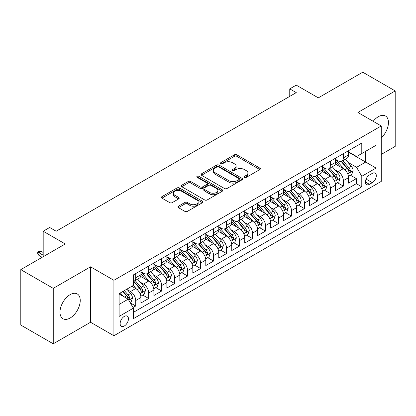 <?xml version="1.0" encoding="UTF-8"?>
<svg xmlns="http://www.w3.org/2000/svg" width="416" height="416" viewBox="0 0 416 416"><rect width="100%" height="100%" fill="white"/><g stroke="black" fill="none" stroke-linecap="round" stroke-linejoin="round"><path stroke-width="0.62" d="M244.504 177.377A1.264 0.728 0 0 0 246.288 177.377L259.823 169.562A1.799 1.04 0 0 0 260.348 168.828A1.799 1.04 0 0 0 259.823 168.09L236.891 154.856A1.799 1.04 0 0 0 234.343 154.856L220.808 162.666A1.264 0.728 0 0 0 220.438 163.181A1.264 0.728 0 0 0 220.808 163.696A1.264 0.728 0 0 0 222.591 163.696L224.344 162.687A5.767 3.328 0 0 1 232.497 162.687L234.406 163.79A5.767 3.328 0 0 1 236.096 166.145A5.767 3.328 0 0 1 234.406 168.496L232.658 169.51A1.264 0.728 0 0 0 232.289 170.024A1.264 0.728 0 0 0 232.658 170.539A1.264 0.728 0 0 0 234.442 170.539L236.189 169.525A5.767 3.328 0 0 1 244.343 169.525L246.256 170.628A5.767 3.328 0 0 1 247.941 172.983A5.767 3.328 0 0 1 246.256 175.339L244.504 176.348A1.264 0.728 0 0 0 244.135 176.862A1.264 0.728 0 0 0 244.504 177.377L244.504 176.348M70.117 318.027A14.316 8.263 120 0 0 79.466 305.412A14.316 8.263 120 0 0 77.272 293.94A14.316 8.263 120 0 0 70.117 294.653A14.316 8.263 120 0 0 60.762 307.263A14.316 8.263 120 0 0 62.956 318.734A14.316 8.263 120 0 0 70.117 318.027M381.248 137.899A14.316 8.263 120 0 0 385.486 115.996A14.316 8.263 120 0 0 378.331 116.704A14.316 8.263 120 0 0 373.183 121.3M124.296 326.009A5.871 3.39 120 0 0 128.133 320.83A5.871 3.39 120 0 0 127.234 316.124A5.871 3.39 120 0 0 124.296 316.415A5.871 3.39 120 0 0 120.458 321.594A5.871 3.39 120 0 0 121.358 326.3A5.871 3.39 120 0 0 124.296 326.009M178.422 206.19A1.799 1.04 0 0 0 177.897 206.924A1.799 1.04 0 0 0 178.422 207.657L184.855 211.375A1.799 1.04 0 0 0 187.403 211.375L202.436 202.696A1.799 1.04 0 0 0 202.961 201.958A1.799 1.04 0 0 0 202.436 201.224L179.504 187.985A1.799 1.04 0 0 0 176.956 187.985L161.928 196.664A1.799 1.04 0 0 0 161.398 197.397A1.799 1.04 0 0 0 161.928 198.136L169.697 202.623A1.799 1.04 0 0 0 172.245 202.623L178.677 198.905A1.799 1.04 0 0 0 179.208 198.172A1.799 1.04 0 0 0 178.677 197.434L174.824 195.213A4.82 2.782 0 0 1 173.415 193.242A4.82 2.782 0 0 1 176.389 190.674A4.82 2.782 0 0 1 181.641 191.277L196.737 199.992A4.82 2.782 0 0 1 198.146 201.958A4.82 2.782 0 0 1 195.172 204.532A4.82 2.782 0 0 1 189.92 203.928L187.403 202.472A1.799 1.04 0 0 0 184.855 202.472L178.422 206.19L178.422 207.657M381.248 154.43L395.2 146.375L395.2 90.927L362.757 72.197L318.308 97.859L296.249 85.124L289.76 88.868L296.249 92.617L56.165 231.228L49.676 227.479L43.186 231.228L43.186 256.703M53.243 288.356L53.243 343.803L90.553 322.26L90.553 266.817L53.243 288.356L20.8 269.625L65.25 243.963L43.186 231.228M90.553 266.817L113.911 280.301L381.248 125.96L381.248 181.402L113.911 335.748L113.911 280.301M395.2 90.927L357.89 112.471L381.248 125.96M224.474 188.5A1.799 1.04 0 0 0 227.022 188.5L242.05 179.821A1.799 1.04 0 0 0 242.58 179.088A1.799 1.04 0 0 0 242.05 178.35L219.123 165.116A1.799 1.04 0 0 0 216.575 165.116L201.542 173.794A1.799 1.04 0 0 0 201.016 174.528A1.799 1.04 0 0 0 201.542 175.261L224.474 188.5M197.652 177.648A1.264 0.728 0 0 1 198.931 177.83L198.931 176.327L222.243 189.79A1.799 1.04 0 0 1 222.773 190.523A1.799 1.04 0 0 1 222.243 191.256L207.21 199.935A1.799 1.04 0 0 1 204.667 199.935L181.735 186.701L181.735 185.229A1.799 1.04 0 0 0 181.21 185.962A1.799 1.04 0 0 0 181.735 186.701M181.735 185.229L188.167 181.516A1.799 1.04 0 0 1 190.715 181.516L200.013 186.883A1.799 1.04 0 0 0 202.561 186.883L206.83 184.418A1.799 1.04 0 0 0 207.355 183.685A1.799 1.04 0 0 0 206.83 182.946L197.148 177.356A1.264 0.728 0 0 1 196.778 176.842A1.264 0.728 0 0 1 197.558 176.171A1.264 0.728 0 0 1 198.931 176.327M53.243 343.803L20.8 325.073L20.8 269.625M133.021 307.554L135.715 305.999L130.328 302.895M127.265 289.661L130.525 291.543A7.342 4.238 60 0 1 135.715 300.534L140.904 297.534L140.904 303.004L148.694 298.511L142.787 295.1M140.244 282.168L143.504 284.05A7.342 4.238 60 0 1 148.694 293.041L153.884 290.04L153.884 295.511L161.668 291.018L155.766 287.607M153.223 274.674L156.478 276.557A7.342 4.238 60 0 1 161.668 285.548L166.863 282.552L166.863 288.018L174.647 283.525L168.745 280.114M166.197 267.181L169.458 269.064A7.342 4.238 60 0 1 174.647 278.054L179.837 275.059L179.837 280.53L187.626 276.032L181.719 272.62M179.176 259.688L182.437 261.57A7.342 4.238 60 0 1 187.626 270.561L192.816 267.566L192.816 273.036L200.6 268.538L194.698 265.132M192.156 252.2L195.411 254.077A7.342 4.238 60 0 1 200.6 263.068L205.795 260.073L205.795 265.543L213.58 261.045L207.678 257.639M205.13 244.707L208.39 246.584A7.342 4.238 60 0 1 213.58 255.575L218.769 252.58L218.769 258.05L226.559 253.552L220.652 250.146M218.109 237.214L221.369 239.096A7.342 4.238 60 0 1 226.559 248.087L231.748 245.086L231.748 250.557L239.533 246.064L233.631 242.653M231.088 229.72L234.343 231.603A7.342 4.238 60 0 1 239.533 240.594L244.728 237.593L244.728 243.064L252.512 238.571L246.61 235.16M244.062 222.227L247.322 224.11A7.342 4.238 60 0 1 252.512 233.1L257.702 230.105L257.702 235.57L265.491 231.078L259.584 227.666M257.041 214.734L260.302 216.616A7.342 4.238 60 0 1 265.491 225.607L270.681 222.612L270.681 228.082L278.465 223.584L272.563 220.173M270.02 207.241L273.276 209.123A7.342 4.238 60 0 1 278.465 218.114L283.66 215.119L283.66 220.589L291.444 216.091L285.542 212.685M282.994 199.753L286.255 201.63A7.342 4.238 60 0 1 291.444 210.621L296.634 207.626L296.634 213.096L304.424 208.598L298.516 205.192M295.974 192.26L299.234 194.137A7.342 4.238 60 0 1 304.424 203.128L309.613 200.132L309.613 205.603L317.398 201.105L311.496 197.699M308.953 184.766L312.208 186.649A7.342 4.238 60 0 1 317.398 195.64L322.592 192.639L322.592 198.11L330.377 193.617L324.475 190.206M321.927 177.273L325.187 179.156A7.342 4.238 60 0 1 330.377 188.146L335.566 185.146L335.566 190.616L343.356 186.124L343.356 180.653A7.342 4.238 -120 0 0 338.166 171.662L334.906 169.78M337.449 182.712L343.356 186.124M140.904 297.534A7.342 4.238 -120 0 0 135.715 288.543L131.82 286.296M153.884 290.04A7.342 4.238 -120 0 0 148.694 281.05L140.665 276.416M166.863 282.552A7.342 4.238 -120 0 0 161.668 273.562L153.644 268.923M179.837 275.059A7.342 4.238 -120 0 0 174.647 266.068L166.624 261.435M192.816 267.566A7.342 4.238 -120 0 0 187.626 258.575L179.598 253.942M205.795 260.073A7.342 4.238 -120 0 0 200.6 251.082L192.577 246.449M218.769 252.58A7.342 4.238 -120 0 0 213.58 243.589L205.556 238.956M231.748 245.086A7.342 4.238 -120 0 0 226.559 236.096L218.53 231.462M244.728 237.593A7.342 4.238 -120 0 0 239.533 228.602L231.509 223.969M257.702 230.105A7.342 4.238 -120 0 0 252.512 221.114L244.488 216.476M270.681 222.612A7.342 4.238 -120 0 0 265.491 213.621L257.462 208.988M283.66 215.119A7.342 4.238 -120 0 0 278.465 206.128L270.442 201.495M296.634 207.626A7.342 4.238 -120 0 0 291.444 198.635L283.421 194.002M309.613 200.132A7.342 4.238 -120 0 0 304.424 191.142L296.395 186.508M322.592 192.639A7.342 4.238 -120 0 0 317.398 183.648L309.374 179.015M335.566 185.146A7.342 4.238 -120 0 0 330.377 176.155L322.353 171.522M372.294 173.384L369.439 175.032A5.689 3.286 120 0 0 365.721 180.045A5.689 3.286 120 0 0 366.595 184.605A5.689 3.286 120 0 0 369.439 184.324L372.294 182.676A5.689 3.286 120 0 0 376.012 177.663A5.689 3.286 120 0 0 375.138 173.103A5.689 3.286 120 0 0 372.294 173.384M119.106 304.429L128.19 299.182L133.38 308.173L133.38 318.666L361.785 186.794L361.785 176.306L356.59 167.315L347.885 162.287M133.38 308.173L119.106 316.415L119.106 293.639L133.38 285.397L133.38 274.908L361.785 143.042L361.785 153.53L376.059 145.288L376.059 168.064L361.785 176.306M140.904 271.762L143.504 273.26A7.342 4.238 60 0 0 147.17 273.624L152.365 270.624A7.342 4.238 -120 0 0 153.884 267.264L153.884 263.068M153.884 264.269L156.478 265.767A7.342 4.238 60 0 0 160.15 266.131L165.339 263.136A7.342 4.238 -120 0 0 166.863 259.771L166.863 255.575M166.863 256.776L169.458 258.274A7.342 4.238 60 0 0 173.129 258.638L178.318 255.642A7.342 4.238 -120 0 0 179.837 252.278L179.837 248.087M179.837 249.283L182.437 250.78A7.342 4.238 60 0 0 186.103 251.144L191.298 248.149A7.342 4.238 -120 0 0 192.816 244.79L192.816 240.594M192.816 241.79L195.411 243.287A7.342 4.238 60 0 0 199.082 243.651L204.272 240.656A7.342 4.238 -120 0 0 205.795 237.297L205.795 233.1M205.795 234.296L208.39 235.799A7.342 4.238 60 0 0 212.061 236.158L217.251 233.163A7.342 4.238 -120 0 0 218.769 229.804L218.769 225.607M218.769 226.808L221.369 228.306A7.342 4.238 60 0 0 225.035 228.67L230.23 225.67A7.342 4.238 -120 0 0 231.748 222.31L231.748 218.114M231.748 219.315L234.343 220.813A7.342 4.238 60 0 0 238.014 221.177L243.204 218.176A7.342 4.238 -120 0 0 244.728 214.817L244.728 210.621M244.728 211.822L247.322 213.32A7.342 4.238 60 0 0 250.994 213.684L256.183 210.688A7.342 4.238 -120 0 0 257.702 207.324L257.702 203.128M257.702 204.329L260.302 205.826A7.342 4.238 60 0 0 263.968 206.19L269.162 203.195A7.342 4.238 -120 0 0 270.681 199.831L270.681 195.64M270.681 196.836L273.276 198.333A7.342 4.238 60 0 0 276.947 198.697L282.136 195.702A7.342 4.238 -120 0 0 283.66 192.343L283.66 188.146M283.66 189.342L286.255 190.84A7.342 4.238 60 0 0 289.926 191.204L295.116 188.209A7.342 4.238 -120 0 0 296.634 184.85L296.634 180.653M296.634 181.849L299.234 183.352A7.342 4.238 60 0 0 302.9 183.711L308.095 180.716A7.342 4.238 -120 0 0 309.613 177.356L309.613 173.16M309.613 174.361L312.208 175.859A7.342 4.238 60 0 0 315.879 176.223L321.069 173.222A7.342 4.238 -120 0 0 322.592 169.863L322.592 165.667M322.592 166.868L325.187 168.366A7.342 4.238 60 0 0 328.858 168.73L334.048 165.729A7.342 4.238 -120 0 0 335.566 162.37L335.566 158.174M133.38 312.369L356.33 183.648L356.33 178.63L348.546 183.123L348.546 177.658A7.342 4.238 -120 0 0 343.356 168.662L335.327 164.029M335.566 159.375L338.166 160.872A7.342 4.238 -120 0 0 341.832 161.236A7.342 4.238 -120 0 0 343.356 157.877L343.356 153.681M341.832 161.236L347.027 158.241A7.342 4.238 -120 0 0 348.546 154.877L348.546 150.68M135.715 273.556L135.715 277.753A7.342 4.238 60 0 1 134.196 281.117A7.342 4.238 60 0 1 133.38 281.414M134.196 281.117L139.386 278.117A7.342 4.238 -120 0 0 140.904 274.758L140.904 270.561M148.694 266.068L148.694 270.265A7.342 4.238 60 0 1 147.17 273.624M161.668 258.575L161.668 262.772A7.342 4.238 60 0 1 160.15 266.131M174.647 251.082L174.647 255.278A7.342 4.238 60 0 1 173.129 258.638M187.626 243.589L187.626 247.785A7.342 4.238 60 0 1 186.103 251.144M200.6 236.096L200.6 240.292A7.342 4.238 60 0 1 199.082 243.651M213.58 228.602L213.58 232.799A7.342 4.238 60 0 1 212.061 236.158M226.559 221.109L226.559 225.306A7.342 4.238 60 0 1 225.035 228.67M239.533 213.621L239.533 217.812A7.342 4.238 60 0 1 238.014 221.177M252.512 206.128L252.512 210.324A7.342 4.238 60 0 1 250.994 213.684M265.491 198.635L265.491 202.831A7.342 4.238 60 0 1 263.968 206.19M278.465 191.142L278.465 195.338A7.342 4.238 60 0 1 276.947 198.697M291.444 183.648L291.444 187.845A7.342 4.238 60 0 1 289.926 191.204M304.424 176.155L304.424 180.352A7.342 4.238 60 0 1 302.9 183.711M317.398 168.662L317.398 172.858A7.342 4.238 60 0 1 315.879 176.223M330.377 161.174L330.377 165.365A7.342 4.238 60 0 1 328.858 168.73M330.377 188.146L330.377 193.617M317.398 195.64L317.398 201.105M304.424 203.128L304.424 208.598M291.444 210.621L291.444 216.091M278.465 218.114L278.465 223.584M265.491 225.607L265.491 231.078M252.512 233.1L252.512 238.571M239.533 240.594L239.533 246.064M226.559 248.087L226.559 253.552M213.58 255.575L213.58 261.045M200.6 263.068L200.6 268.538M187.626 270.561L187.626 276.032M174.647 278.054L174.647 283.525M161.668 285.548L161.668 291.018M148.694 293.041L148.694 298.511M135.715 300.534L135.715 305.999M128.19 299.182L119.106 293.94M356.59 167.315L365.674 162.074L365.674 151.284L376.059 145.288M348.546 152.183L376.059 168.064M348.546 151.882L356.59 156.525L361.785 153.53M90.553 322.26L113.911 335.748M289.76 88.868L289.76 96.361M350.428 175.219L356.33 178.63M356.33 183.648L361.785 186.794M245.008 177.554L246.256 176.836A5.767 3.328 0 0 0 247.941 174.481L247.941 172.983M236.096 166.145L236.096 167.643A5.767 3.328 0 0 1 234.406 169.993L233.163 170.716M259.797 169.577L236.891 156.354A1.799 1.04 0 0 0 234.343 156.354L221.312 163.878M242.029 179.837L219.123 166.613A1.799 1.04 0 0 0 216.575 166.613L201.568 175.276M238.867 179.603A1.264 0.728 0 0 0 239.236 179.088A1.264 0.728 0 0 0 238.867 178.573L218.738 166.951A1.264 0.728 0 0 0 216.954 166.951L215.108 168.017A5.767 3.328 0 0 0 213.424 170.373A5.767 3.328 0 0 0 215.108 172.723L228.868 180.669A5.767 3.328 0 0 0 237.021 180.669L238.867 179.603L238.867 181.1A1.264 0.728 0 0 0 239.236 180.586L239.236 179.088M213.424 170.373L213.424 171.87A5.767 3.328 0 0 0 215.108 174.226L215.108 172.723M238.867 181.1L237.021 182.166A5.767 3.328 0 0 1 228.868 182.166L215.108 174.226M181.761 186.711L188.167 183.014L188.167 181.516M207.355 183.685L207.355 185.182A1.799 1.04 0 0 1 206.83 185.916L202.561 188.38A1.799 1.04 0 0 1 200.013 188.38L190.715 183.014A1.799 1.04 0 0 0 188.167 183.014M198.931 177.83L222.217 191.272M209.664 192.452A4.82 2.782 0 0 0 214.916 193.055A4.82 2.782 0 0 0 217.89 190.486A4.82 2.782 0 0 0 216.481 188.521L211.162 185.448A1.799 1.04 0 0 0 208.614 185.448L204.344 187.912A1.799 1.04 0 0 0 203.819 188.646A1.799 1.04 0 0 0 204.344 189.384L209.664 192.452L209.664 193.95A4.82 2.782 0 0 0 214.916 194.553A4.82 2.782 0 0 0 217.89 191.984L217.89 190.486M203.819 188.646L203.819 190.148A1.799 1.04 0 0 0 204.344 190.882L204.344 189.384M209.664 193.95L204.344 190.882M198.146 201.958L198.146 203.455A4.82 2.782 0 0 1 195.172 206.029A4.82 2.782 0 0 1 189.92 205.426L187.403 203.97A1.799 1.04 0 0 0 184.855 203.97L178.448 207.672M173.415 193.242L173.415 194.745A4.82 2.782 0 0 0 174.824 196.711L174.824 195.213M178.656 198.921L174.824 196.711M202.41 202.706L179.504 189.483A1.799 1.04 0 0 0 176.956 189.483L161.949 198.151M348.436 176.368L351.79 174.434L353.085 170.685A4.862 2.808 -120 0 0 351.192 166.119L345.264 159.255M344.079 169.14L337.043 160.997A14.04 8.107 -120 0 0 335.566 159.453M340.22 166.852L336.284 162.302A11.653 6.729 -120 0 0 335.566 161.517M341.172 161.502L347.173 168.444A4.862 2.808 60 0 1 348.904 171.792L349.258 172.37L349.913 172.276L350.464 170.893A4.862 2.808 -120 0 0 348.728 167.544L342.8 160.68M341.526 161.387L347.968 168.849A2.475 1.43 60 0 1 348.592 169.816L350.464 170.893M335.457 183.862L338.811 181.927L340.111 178.178A4.862 2.808 -120 0 0 338.218 173.612L332.285 166.748M331.1 176.634L324.069 168.49A14.04 8.107 -120 0 0 322.592 166.946M327.241 174.346L323.31 169.796A11.653 6.729 -120 0 0 322.592 169.01M328.198 168.99L334.194 175.937A4.862 2.808 60 0 1 335.925 179.286L336.279 179.863L336.939 179.769L337.485 178.386A4.862 2.808 -120 0 0 335.748 175.037L329.82 168.173M328.546 168.88L334.994 176.342A2.475 1.43 60 0 1 335.618 177.31L337.485 178.386M322.483 191.355L325.837 189.42L327.132 185.671A4.862 2.808 -120 0 0 325.239 181.106L319.311 174.242M318.12 184.122L311.09 175.984A14.04 8.107 -120 0 0 309.613 174.439M314.267 181.839L310.331 177.284A11.653 6.729 -120 0 0 309.613 176.504M315.219 176.483L321.214 183.43A4.862 2.808 60 0 1 322.951 186.779L323.305 187.356L323.96 187.262L324.506 185.879A4.862 2.808 -120 0 0 322.774 182.53L316.841 175.666M315.572 176.374L322.015 183.83A2.475 1.43 60 0 1 322.639 184.803L324.506 185.879M309.504 198.848L312.858 196.914L314.153 193.164A4.862 2.808 -120 0 0 312.26 188.599L306.332 181.735M305.146 191.615L298.111 183.477A14.04 8.107 -120 0 0 296.634 181.932M301.288 189.332L297.352 184.777A11.653 6.729 -120 0 0 296.634 183.997M302.24 183.976L308.24 190.923A4.862 2.808 60 0 1 309.972 194.272L310.326 194.849L310.981 194.756L311.532 193.372A4.862 2.808 -120 0 0 309.795 190.024L303.867 183.154M302.593 183.862L309.036 191.324A2.475 1.43 60 0 1 309.66 192.296L311.532 193.372M296.525 206.341L299.879 204.402L301.179 200.658A4.862 2.808 -120 0 0 299.286 196.092L293.353 189.228M292.167 199.108L285.137 190.97A14.04 8.107 -120 0 0 283.66 189.426M288.309 196.825L284.378 192.27A11.653 6.729 -120 0 0 283.66 191.49M289.266 191.469L295.261 198.411A4.862 2.808 60 0 1 296.993 201.765L297.346 202.342L298.007 202.249L298.553 200.866A4.862 2.808 -120 0 0 296.816 197.517L290.888 190.648M289.614 191.355L296.062 198.817A2.475 1.43 60 0 1 296.686 199.784L298.553 200.866M283.551 213.834L286.905 211.895L288.2 208.151A4.862 2.808 -120 0 0 286.307 203.585L280.379 196.716M279.188 206.601L272.158 198.458A14.04 8.107 -120 0 0 270.681 196.919M275.335 204.318L271.398 199.763A11.653 6.729 -120 0 0 270.681 198.978M276.286 198.962L282.282 205.904A4.862 2.808 60 0 1 284.019 209.258L284.372 209.83L285.028 209.742L285.574 208.359A4.862 2.808 -120 0 0 283.842 205.005L277.909 198.141M276.64 198.848L283.083 206.31A2.475 1.43 60 0 1 283.707 207.277L285.574 208.359M270.572 221.322L273.926 219.388L275.22 215.644A4.862 2.808 -120 0 0 273.328 211.073L267.4 204.209M266.209 214.094L259.178 205.951A14.04 8.107 -120 0 0 257.702 204.407M262.356 211.812L258.419 207.256A11.653 6.729 -120 0 0 257.702 206.471M263.307 206.456L269.308 213.398A4.862 2.808 60 0 1 271.04 216.746L271.393 217.324L272.048 217.235L272.6 215.852A4.862 2.808 -120 0 0 270.863 212.498L264.935 205.634M263.661 206.341L270.104 213.803A2.475 1.43 60 0 1 270.728 214.77L272.6 215.852M257.592 228.816L260.946 226.881L262.246 223.132A4.862 2.808 -120 0 0 260.354 218.566L254.42 211.702M253.235 221.588L246.204 213.444A14.04 8.107 -120 0 0 244.728 211.9M249.376 219.3L245.445 214.75A11.653 6.729 -120 0 0 244.728 213.964M250.333 213.949L256.329 220.891A4.862 2.808 60 0 1 258.06 224.24L258.414 224.817L259.074 224.723L259.62 223.34A4.862 2.808 -120 0 0 257.884 219.991L251.956 213.127M250.682 213.834L257.13 221.296A2.475 1.43 60 0 1 257.754 222.264L259.62 223.34M244.618 236.309L247.972 234.374L249.267 230.625A4.862 2.808 -120 0 0 247.374 226.06L241.446 219.196M240.256 229.081L233.225 220.938A14.04 8.107 -120 0 0 231.748 219.393M236.402 226.793L232.466 222.243A11.653 6.729 -120 0 0 231.748 221.458M237.354 221.442L243.35 228.384A4.862 2.808 60 0 1 245.086 231.733L245.44 232.31L246.095 232.216L246.641 230.833A4.862 2.808 -120 0 0 244.91 227.484L238.976 220.62M237.708 221.328L244.15 228.79A2.475 1.43 60 0 1 244.774 229.757L246.641 230.833M231.639 243.802L234.993 241.868L236.288 238.118A4.862 2.808 -120 0 0 234.395 233.553L228.467 226.689M227.276 236.569L220.246 228.431A14.04 8.107 -120 0 0 218.769 226.886M223.423 234.286L219.487 229.731A11.653 6.729 -120 0 0 218.769 228.951M224.375 228.93L230.376 235.877A4.862 2.808 60 0 1 232.107 239.226L232.461 239.803L233.116 239.71L233.667 238.326A4.862 2.808 -120 0 0 231.93 234.978L226.002 228.114M224.728 228.821L231.171 236.278A2.475 1.43 60 0 1 231.795 237.25L233.667 238.326M218.66 251.295L222.014 249.361L223.314 245.612A4.862 2.808 -120 0 0 221.421 241.046L215.488 234.182M214.302 244.062L207.272 235.924A14.04 8.107 -120 0 0 205.795 234.38M210.444 241.779L206.513 237.224A11.653 6.729 -120 0 0 205.795 236.444M211.401 236.423L217.396 243.37A4.862 2.808 60 0 1 219.128 246.719L219.482 247.296L220.142 247.203L220.688 245.82A4.862 2.808 -120 0 0 218.951 242.471L213.023 235.602M211.749 236.309L218.197 243.771A2.475 1.43 60 0 1 218.821 244.743L220.688 245.82M205.686 258.788L209.04 256.849L210.335 253.105A4.862 2.808 -120 0 0 208.442 248.539L202.514 241.675M201.323 251.555L194.293 243.417A14.04 8.107 -120 0 0 192.816 241.873M197.47 249.272L193.534 244.717A11.653 6.729 -120 0 0 192.816 243.937M198.422 243.916L204.417 250.858A4.862 2.808 60 0 1 206.154 254.212L206.508 254.79L207.163 254.696L207.709 253.313A4.862 2.808 -120 0 0 205.977 249.964L200.044 243.095M198.775 243.802L205.218 251.264A2.475 1.43 60 0 1 205.842 252.231L207.709 253.313M192.707 266.282L196.061 264.342L197.356 260.598A4.862 2.808 -120 0 0 195.463 256.032L189.535 249.163M188.344 259.048L181.314 250.905A14.04 8.107 -120 0 0 179.837 249.366M184.491 256.766L180.554 252.21A11.653 6.729 -120 0 0 179.837 251.425M185.442 251.41L191.443 258.352A4.862 2.808 60 0 1 193.175 261.706L193.528 262.278L194.184 262.189L194.735 260.806A4.862 2.808 -120 0 0 192.998 257.452L187.07 250.588M185.796 251.295L192.239 258.757A2.475 1.43 60 0 1 192.863 259.724L194.735 260.806M179.728 273.77L183.082 271.835L184.382 268.091A4.862 2.808 -120 0 0 182.489 263.52L176.556 256.656M175.37 266.542L168.34 258.398A14.04 8.107 -120 0 0 166.863 256.854M171.512 264.259L167.58 259.704A11.653 6.729 -120 0 0 166.863 258.918M172.468 258.903L178.464 265.845A4.862 2.808 60 0 1 180.196 269.194L180.549 269.771L181.21 269.682L181.756 268.299A4.862 2.808 -120 0 0 180.019 264.945L174.091 258.081M172.817 258.788L179.265 266.25A2.475 1.43 60 0 1 179.889 267.218L181.756 268.299M166.754 281.263L170.108 279.328L171.402 275.584A4.862 2.808 -120 0 0 169.51 271.014L163.582 264.15M162.391 274.035L155.36 265.892A14.04 8.107 -120 0 0 153.884 264.347M158.538 271.747L154.601 267.197A11.653 6.729 -120 0 0 153.884 266.412M159.489 266.396L165.485 273.338A4.862 2.808 60 0 1 167.222 276.687L167.575 277.264L168.23 277.17L168.776 275.787A4.862 2.808 -120 0 0 167.045 272.438L161.112 265.574M159.843 266.282L166.286 273.744A2.475 1.43 60 0 1 166.91 274.711L168.776 275.787M153.774 288.756L157.128 286.822L158.423 283.072A4.862 2.808 -120 0 0 156.53 278.507L150.602 271.643M149.412 281.528L142.381 273.385A14.04 8.107 -120 0 0 140.904 271.84M145.558 279.24L141.622 274.69A11.653 6.729 -120 0 0 140.904 273.905M146.51 273.889L152.511 280.831A4.862 2.808 60 0 1 154.242 284.18L154.596 284.757L155.251 284.664L155.802 283.28A4.862 2.808 -120 0 0 154.066 279.932L148.138 273.068M146.864 273.775L153.306 281.237A2.475 1.43 60 0 1 153.93 282.204L155.802 283.28M140.795 296.249L144.149 294.315L145.449 290.566A4.862 2.808 -120 0 0 143.556 286L137.623 279.136M136.438 289.021L133.333 285.423M132.579 286.733L132.075 286.151M133.536 281.377L139.532 288.324A4.862 2.808 60 0 1 141.263 291.673L141.617 292.25L142.277 292.157L142.823 290.774A4.862 2.808 -120 0 0 141.086 287.425L135.158 280.561M133.884 281.268L140.332 288.725A2.475 1.43 60 0 1 140.956 289.697L142.823 290.774M130.073 302.442L131.175 301.808L132.47 298.059A4.862 2.808 -120 0 0 130.577 293.493L126.844 289.172M123.36 296.395L120.354 292.916M119.605 294.226L119.106 293.649M122.819 291.491L126.552 295.818A4.862 2.808 60 0 1 128.289 299.166L128.643 299.744L129.298 299.65L129.844 298.267A4.862 2.808 -120 0 0 128.112 294.918L124.379 290.592M123.12 291.32L127.353 296.218A2.475 1.43 60 0 1 127.977 297.19L129.844 298.267M38.901 255.429L37.736 253.552L37.736 252.054L39.031 251.306L41.241 251.384L38.901 252.73L38.901 255.429L42.146 257.301M37.736 252.054L43.186 255.2M41.241 251.384L43.186 252.507M130.525 291.543L135.715 288.543M143.504 284.05L148.694 281.05M156.478 276.557L161.668 273.562M169.458 269.064L174.647 266.068M182.437 261.57L187.626 258.575M195.411 254.077L200.6 251.082M208.39 246.584L213.58 243.589M221.369 239.096L226.559 236.096M234.343 231.603L239.533 228.602M247.322 224.11L252.512 221.114M260.302 216.616L265.491 213.621M273.276 209.123L278.465 206.128M286.255 201.63L291.444 198.635M299.234 194.137L304.424 191.142M312.208 186.649L317.398 183.648M325.187 179.156L330.377 176.155M338.166 171.662L343.356 168.662M343.356 157.877L348.546 154.877M135.715 277.753L140.904 274.758M148.694 270.265L153.884 267.264M161.668 262.772L166.863 259.771M174.647 255.278L179.837 252.278M187.626 247.785L192.816 244.79M200.6 240.292L205.795 237.297M213.58 232.799L218.769 229.804M226.559 225.306L231.748 222.31M239.533 217.812L244.728 214.817M252.512 210.324L257.702 207.324M265.491 202.831L270.681 199.831M278.465 195.338L283.66 192.343M291.444 187.845L296.634 184.85M304.424 180.352L309.613 177.356M317.398 172.858L322.592 169.863M330.377 165.365L335.566 162.37M343.356 180.653L348.546 177.658M366.07 179.083L372.294 182.676M365.414 182L369.439 184.324M246.256 176.836L246.256 175.339M232.658 170.539L232.658 169.51M234.406 169.993L234.406 168.496M220.808 163.696L220.808 162.666M234.343 156.354L234.343 154.856M236.891 156.354L236.891 154.856M259.823 169.562L259.823 168.09M201.542 175.261L201.542 173.794M216.575 166.613L216.575 165.116M219.123 166.613L219.123 165.116M242.05 179.821L242.05 178.35M228.868 182.166L228.868 180.669M237.021 182.166L237.021 180.669M190.715 183.014L190.715 181.516M200.013 188.38L200.013 186.883M202.561 188.38L202.561 186.883M206.83 185.916L206.83 184.418M222.243 191.256L222.243 189.79M184.855 203.97L184.855 202.472M187.403 203.97L187.403 202.472M189.92 205.426L189.92 203.928M178.677 198.905L178.677 197.434M161.928 198.136L161.928 196.664M176.956 189.483L176.956 187.985M179.504 189.483L179.504 187.985M202.436 202.696L202.436 201.224M347.693 173.878L353.054 170.784M337.043 160.997L337.714 160.612M348.728 167.544L351.192 166.119M344.854 169.785L347.173 168.444M334.719 181.371L340.08 178.272M324.069 168.49L324.735 168.106M335.748 175.037L338.218 173.612M331.874 177.273L334.194 175.937M321.74 188.859L327.101 185.765M311.09 175.984L311.756 175.599M322.774 182.53L325.239 181.106M318.895 184.766L321.214 183.43M308.76 196.352L314.122 193.258M298.111 183.477L298.782 183.087M309.795 190.024L312.26 188.599M305.921 192.26L308.24 190.923M295.786 203.845L301.148 200.751M285.137 190.97L285.802 190.58M296.816 197.517L299.286 196.092M292.942 199.753L295.261 198.411M282.807 211.338L288.168 208.244M272.158 198.458L272.823 198.073M283.842 205.005L286.307 203.585M279.963 207.246L282.282 205.904M269.828 218.832L275.189 215.738M259.178 205.951L259.849 205.566M270.863 212.498L273.328 211.073M266.989 214.739L269.308 213.398M256.854 226.325L262.215 223.231M246.204 213.444L246.87 213.06M257.884 219.991L260.354 218.566M254.01 222.232L256.329 220.891M243.875 233.818L249.236 230.719M233.225 220.938L233.891 220.553M244.91 227.484L247.374 226.06M241.03 229.72L243.35 228.384M230.896 241.306L236.257 238.212M220.246 228.431L220.917 228.046M231.93 234.978L234.395 233.553M228.056 237.214L230.376 235.877M217.922 248.799L223.283 245.705M207.272 235.924L207.938 235.534M218.951 242.471L221.421 241.046M215.077 244.707L217.396 243.37M204.942 256.292L210.304 253.198M194.293 243.417L194.958 243.027M205.977 249.964L208.442 248.539M202.098 252.2L204.417 250.858M191.963 263.786L197.324 260.692M181.314 250.905L181.984 250.52M192.998 257.452L195.463 256.032M189.124 259.693L191.443 258.352M178.989 271.279L184.35 268.185M168.34 258.398L169.005 258.014M180.019 264.945L182.489 263.52M176.145 267.186L178.464 265.845M166.01 278.772L171.371 275.678M155.36 265.892L156.026 265.507M167.045 272.438L169.51 271.014M163.166 274.68L165.485 273.338M153.031 286.265L158.392 283.166M142.381 273.385L143.052 273M154.066 279.932L156.53 278.507M150.186 282.168L152.511 280.831M140.057 293.753L145.418 290.659M141.086 287.425L143.556 286M137.212 289.661L139.532 288.324M128.804 300.253L132.439 298.152M128.112 294.918L130.577 293.493M124.457 297.029L126.552 295.818"/></g></svg>

